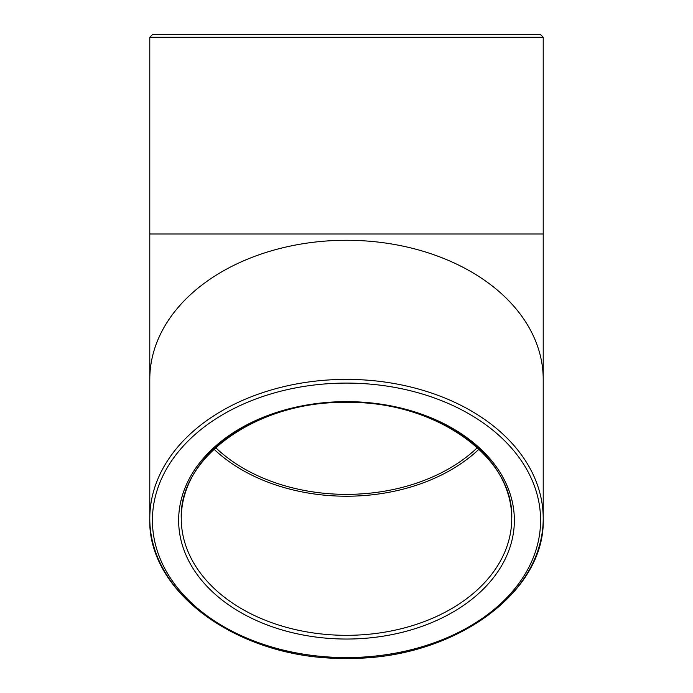 <?xml version="1.0" encoding="UTF-8"?>
<svg xmlns="http://www.w3.org/2000/svg" width="693" height="693" viewBox="0 0 693 693"><rect width="100%" height="100%" fill="white"/><g stroke="black" fill="none" stroke-linecap="round" stroke-linejoin="round"><path stroke-width="1.04" d="M540.592 34.65L152.408 34.65L149.783 37.275L543.217 37.275L540.592 34.65M213.99 449.185A165.246 116.84 180 0 0 479.01 449.185M477.356 447.652A162.621 114.986 0 0 1 346.5 494.369A162.621 114.986 0 0 1 215.644 447.652M543.217 37.275L543.217 233.991L149.783 233.991L149.783 37.275M346.5 401.637A165.246 116.84 0 0 1 511.746 518.485A165.246 116.84 0 0 1 346.5 635.325A165.246 116.84 0 0 1 181.254 518.485A165.246 116.84 0 0 1 346.5 401.637A167.862 118.702 180 0 0 201.126 579.686A167.862 118.702 180 0 0 491.874 579.686A167.862 118.702 180 0 0 346.5 401.637M346.5 657.579A194.092 137.249 0 0 1 178.413 451.715A194.092 137.249 0 0 1 514.587 451.715A194.092 137.249 0 0 1 346.5 657.579A196.717 139.102 180 0 0 543.217 518.485A196.717 139.102 180 0 0 346.5 379.383A196.717 139.102 180 0 0 149.783 518.485A196.717 139.102 180 0 0 346.5 657.579M543.217 379.383A196.717 139.102 180 0 0 346.5 240.28A196.717 139.102 180 0 0 149.783 379.383L149.783 518.485C147.211 593.702 241.675 660.247 346.5 658.35C451.325 660.247 545.789 593.702 543.217 518.485L543.217 233.991M511.746 518.485C514.189 457.034 435.178 400.779 346.5 402.408C257.822 400.779 178.811 457.034 181.254 518.485M149.783 379.383L149.783 233.991"/></g></svg>
